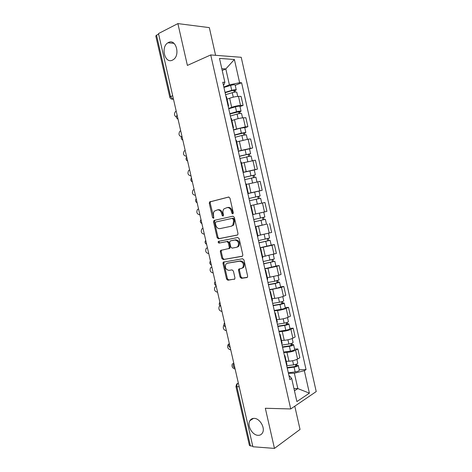 <?xml version="1.0" encoding="UTF-8"?>
<svg xmlns="http://www.w3.org/2000/svg" width="472" height="472" viewBox="0 0 472 472"><rect width="100%" height="100%" fill="white"/><g stroke="black" fill="none" stroke-linecap="round" stroke-linejoin="round"><path stroke-width="0.71" d="M232.755 213.887L233.28 212.754L229.97 198.146L228.595 197.036L209.58 201.945L209.291 203.285L212.53 217.498L213.45 218.27L213.757 218.082L213.527 215.332C213.191 213.627 213.48 212.229 214.406 211.12L217.338 209.91C219.386 209.698 220.813 210.884 221.616 213.462L222.041 215.32L222.979 216.105L223.492 214.99L223.067 213.126C222.731 211.427 223.026 210.016 223.946 208.895L226.991 207.621C229.097 207.397 230.554 208.594 231.363 211.208L231.793 213.096L232.755 213.887M254.16 418.375C252.266 418.339 250.838 419.118 249.877 420.717C246.815 425.414 252.272 435.261 258.025 435.32C260.013 435.402 261.5 434.588 262.485 432.883C265.488 428.08 259.812 418.257 254.16 418.375M168.439 42.492L167.914 42.787C160.45 47.035 164.923 64.109 172.463 60.133L173.248 59.684C180.617 55.259 175.867 38.279 168.439 42.492M240.071 277.135L241.44 278.332L246.856 277.571L247.44 277.212L247.629 276.055L243.977 259.936L242.59 258.745L223.197 262.19L222.985 263.382L226.554 279.058L227.887 280.244L234.761 279.017L234.95 277.861L233.41 271.081L232.059 269.895L228.92 270.379C225.681 269.606 224.678 267.5 225.911 264.066L227.292 263.228L239.729 261.199C243.027 261.913 244.077 264.025 242.879 267.541L241.381 268.468L238.72 269.128L238.519 270.303L240.071 277.135L240.927 276.828L242.295 278.026L247.357 277.312M290.722 408.953L265.329 408.268L274.456 448.4L252.886 446.748L158.486 33.571L177.885 23.6L187.39 65.419L210.73 54.941L290.722 408.953L316.222 391.571L241.216 57.295L210.73 54.941M237.227 235.097L237.746 234.773L237.988 233.51L234.318 217.321L232.944 216.188L214.247 220.377L213.545 221.94L217.132 237.681L218.447 238.814L237.339 235.068M239.151 238.655L242.814 254.809L242.602 256.019L242.047 256.355L223.173 259.553L221.846 258.396L220.318 251.676L220.542 250.455L229.067 248.473L229.292 247.245L228.265 242.726L226.92 241.575L219.102 243.08C218.247 242.885 217.993 242.331 218.341 241.41L237.77 237.493L239.151 238.655M215.586 55.318L209.332 27.618L177.885 23.6M274.456 448.4L300.033 429.437L294.782 406.185M252.744 446.111L250.431 445.934L249.405 445.409L235.953 386.562M169.767 97.096L155.795 35.99L156.533 35.176L170.563 96.536L172.734 99.185L173.484 99.22M158.61 34.114L156.533 35.176M226.519 96.825L225.958 96.453M228.66 108.442L231.699 107.327C234.908 106.235 237.853 105.61 240.525 105.457L238.49 96.388C235.799 96.5 232.855 97.126 229.652 98.253L227.061 99.232M238.49 96.388L241.068 96.388L243.098 105.409L240 106.542M228.053 105.74L228.584 105.976L228.23 106.525M240.525 105.457L243.098 105.409M231.445 118.667L230.902 118.383M244.773 127.741L247.888 126.702L245.865 117.699L243.304 117.805C240.643 118.012 237.705 118.643 234.484 119.693L231.882 120.602M232.997 127.646L233.51 127.812L233.133 128.266M233.475 129.776L245.34 126.856L247.888 126.702M236.366 140.45L235.841 140.261M249.535 148.898L252.662 147.942L250.644 138.963L248.113 139.175L236.696 141.924M237.929 149.506L238.425 149.6L238.03 149.954M238.277 151.064L252.662 147.942M241.269 162.185L240.767 162.091M254.284 170.003L257.429 169.135L255.411 160.173L241.493 163.194M242.85 171.312L243.334 171.33L242.915 171.596M243.074 172.304L257.429 169.135M246.16 183.873L245.682 183.868M258.945 191.083L262.184 190.275L260.172 181.337L246.284 184.416M247.759 193.066L248.225 193.018L247.788 193.19M247.853 193.496L262.184 190.275M252.656 214.772L253.104 214.648L251.039 205.503L250.585 205.591M253.08 214.536L266.928 211.373L264.922 202.453L251.051 205.544M255.446 227.138L255.918 227.109L255.476 227.268M266.426 224.188L255.376 226.814M257.541 236.425L257.972 236.212M257.842 235.646L271.66 232.425L269.659 223.527M260.29 248.602L260.78 248.661L260.355 248.897M271.182 245.115L274.385 244.549L271.99 245.292L260.125 247.877M262.42 258.031L262.821 257.724M262.591 256.703L276.38 253.429L274.385 244.549M265.122 270.013L265.63 270.173L265.223 270.474M275.884 266.007L279.099 265.524L276.734 266.373L264.869 268.898M267.282 279.583L267.665 279.188M267.335 277.713L278.74 275.276L281.094 274.38L279.099 265.524M269.943 291.383L270.474 291.625L270.084 291.997M280.575 286.852L283.808 286.451L281.465 287.407L269.6 289.873M272.137 301.089L272.497 300.605M272.067 298.682L274.781 298.381C278.102 297.944 280.999 297.248 283.465 296.292L285.796 295.289L283.808 286.451M274.751 312.7L275.306 313.036L274.928 313.473M285.259 307.65L288.504 307.331L286.185 308.393C283.731 309.402 280.84 310.104 277.512 310.499L274.326 310.8M276.975 322.547L277.324 321.975M276.787 319.597L279.512 319.373C282.846 319.007 285.737 318.299 288.18 317.255L290.486 316.151L288.504 307.331M279.554 333.969L280.12 334.394L279.766 334.902M289.926 328.4L293.189 328.164L290.899 329.332C288.469 330.424 285.578 331.137 282.238 331.456L279.035 331.674M281.808 343.952L282.132 343.291M281.495 340.471L284.232 340.312C287.584 340.017 290.469 339.309 292.888 338.176L295.165 336.967L293.189 328.164M284.345 355.186L284.929 355.699L284.587 356.283M294.587 349.103L297.861 348.956L295.596 350.218C293.189 351.404 290.31 352.124 286.952 352.372L283.737 352.507M286.628 365.31L286.929 364.561M286.191 361.292L288.947 361.21C292.304 360.986 295.183 360.266 297.584 359.044L299.838 357.735L297.861 348.956M294.457 390.792L297.844 388.598L294.369 373.199L304.34 370.679L309.39 393.147L296.894 401.578L291.684 378.485L289.855 379.612L222.755 82.258L224.884 82.317L223.94 84.724L223.362 84.954M223.834 87.06L229.392 84.848L225.811 68.936L221.816 68.723M222.206 70.452L225.811 68.936L234.395 59.49L239.617 82.712L229.392 84.848M224.884 82.317L219.492 58.416L234.395 59.49M304.34 370.679L306.057 369.623L241.611 82.771L239.617 82.712M293.962 388.592L297.844 388.598L309.39 393.147M289.053 376.066L289.672 376.054L291.684 378.485M294.369 373.199L288.427 373.293M235.221 85.29L241.611 82.771M299.236 369.765L306.057 369.623M233.15 213.598L232.248 211.013C231.433 208.406 229.976 207.214 227.876 207.432L227.109 207.597M217.45 209.887L218.223 209.721C220.276 209.509 221.704 210.689 222.501 213.267L223.374 215.81M228.89 197.013L210.477 201.768L210.188 203.107L213.845 217.964M215.043 220.2L214.43 221.728L218.011 237.451L219.332 238.578L237.528 234.973M233.168 219.161L232.206 218.365L215.792 221.999L215.297 223.097L215.739 225.032C216.518 227.587 217.934 228.784 219.976 228.625L231.215 226.247L232.808 225.268L233.616 221.15L233.168 219.161L234.047 218.955L233.085 218.158L232.206 218.365M215.792 221.999L233.085 218.158M231.41 226.2L233.687 225.05L234.495 220.937L233.616 221.15M234.047 218.955L234.495 220.937M242.466 256.16L223.173 259.553M221.557 250.06L221.191 251.417L222.719 258.125L224.047 259.281M228.719 248.738L229.941 248.219L230.165 246.992L229.138 242.478L227.793 241.334L219.102 243.08M219.309 241.086L219.22 241.174C218.872 242.089 219.126 242.643 219.982 242.838M236.525 247.334L237.947 246.455C239.245 242.873 238.218 240.738 234.873 240.047L230.472 240.897L229.964 241.204L229.728 242.449L230.761 246.974L232.112 248.136L236.525 247.334M237.392 247.074L238.814 246.201C240.112 242.626 239.092 240.49 235.746 239.805L234.873 240.047M231.215 240.685L235.746 239.805M239.676 268.727L239.381 270.013L240.927 276.828M242.236 268.173L243.741 267.252C244.938 263.742 243.888 261.63 240.59 260.916L239.729 261.199M227.569 263.14L240.59 260.916M224.17 261.807L223.858 263.105L227.421 278.757L228.749 279.937L234.69 279.099M225.557 94.695L232.259 92.695C234.708 92.04 236.212 91.881 236.779 92.217L236.791 92.27M225.114 92.713L232.324 90.553L234.495 90.329L233.9 90.742L234.23 92.223M176.209 111.15L175.549 111.475C173.897 113.846 174.197 115.734 176.451 117.127M225.032 92.37L231.734 90.358C234.183 89.704 235.687 89.544 236.254 89.892L235.003 90.754L235.298 92.07M223.923 87.444L230.619 85.414C233.068 84.754 234.578 84.6 235.144 84.966L235.156 85.025M233.787 90.252L233.9 90.742L235.003 90.754M230.371 116.006L237.08 114.094C239.528 113.457 241.027 113.262 241.57 113.516L241.581 113.563M229.911 113.97L239.292 111.628L238.684 111.994L239.05 113.628M180.699 130.785L179.95 131.157C178.322 133.948 178.829 135.806 181.46 136.738M229.846 113.687L236.555 111.764C239.003 111.126 240.502 110.938 241.05 111.197L239.776 111.958L240.112 113.457M228.737 108.772L235.439 106.831C237.894 106.182 239.392 106.005 239.941 106.283L239.953 106.33M238.596 111.593L238.684 111.994L239.776 111.958M235.168 137.269L241.888 135.44L246.36 134.803M234.696 135.175L244.077 132.88L243.458 133.198L243.859 134.98M185.177 150.385L184.34 150.792C182.8 153.819 183.431 155.63 186.233 156.238L186.493 156.155M234.643 134.957L241.363 133.122L245.829 132.455L244.537 133.116L244.915 134.797M233.54 130.054L240.254 128.195L244.738 127.593M243.387 132.886L244.537 133.116M239.953 158.486L251.128 156.002M239.469 156.332L248.85 154.084L248.219 154.356L248.655 156.285M189.644 169.944L188.723 170.392C187.272 173.366 187.933 175.159 190.694 175.779L190.959 175.702M239.434 156.173L250.608 153.671L249.293 154.232L249.712 156.084M238.33 151.282L249.511 148.804M248.172 154.132L249.293 154.232M244.732 179.655L255.889 177.136L256.957 181.903M244.23 177.442L253.612 175.242L252.974 175.46L253.44 177.543M194.104 189.461L193.107 189.945C191.738 192.871 192.423 194.647 195.154 195.272L195.414 195.207M244.213 177.348L255.37 174.835L254.036 175.295L254.491 177.33M243.109 172.469L254.272 169.967M252.945 175.33L254.036 175.295M249.499 200.771L260.638 198.246L261.73 203.113L257.842 204.028M251.051 205.532L261.73 203.113M248.986 198.505L258.367 196.352L257.718 196.523L258.219 198.753M198.553 208.931L197.479 209.456C196.199 212.335 196.901 214.093 199.597 214.73L199.597 214.73M248.98 198.47L260.119 195.951L258.762 196.311L259.264 198.523M247.877 193.603L259.028 191.089M257.706 196.476L258.762 196.311M254.243 221.81L265.376 219.309L266.468 224.153M254.255 221.846L265.376 219.309M255.346 226.702L266.468 224.165M262.467 217.61L262.975 219.875M260.261 212.937L262.332 212.459M202.724 228.424L201.851 228.926C200.647 231.752 201.373 233.492 204.034 234.147L204.299 234.094M253.735 219.551L264.863 217.014L263.765 212.158M263.506 217.368L264.001 219.563M258.975 242.773L270.108 240.325L271.193 245.151M258.998 242.868L270.108 240.325M260.09 247.717L271.193 245.169M267.223 238.726L267.712 240.927M207.426 247.765L206.217 248.349C205.09 251.133 205.839 252.856 208.459 253.523L208.73 253.476M258.479 240.578L269.589 238.035L268.527 233.31M268.255 238.472L268.71 240.478M263.695 263.689L274.828 261.293L275.908 266.102M263.73 263.848L274.828 261.293M264.822 268.68L275.913 266.125M271.966 259.801L272.444 261.925M211.845 267.117L210.577 267.73C209.521 270.468 210.288 272.173 212.878 272.857L213.149 272.816M263.217 261.565L274.309 258.986M272.993 259.523L273.406 261.352M268.403 284.557L275.725 283.229L278.096 282.179L279.536 282.215L280.61 287M268.456 284.775L275.253 283.542L279.536 282.215M269.541 289.601L276.344 288.386L280.616 287.035M276.698 280.822L277.164 282.881M216.259 286.433L214.931 287.07C213.94 289.761 214.73 291.454 217.285 292.156L217.557 292.121M267.937 282.498L274.739 281.253L279.011 279.902M277.725 280.533L278.096 282.179M273.105 305.384L280.439 304.139L282.48 303.461L281.778 303.396L282.769 302.953L284.232 303.089L285.3 307.856M273.164 305.661L279.973 304.511C282.439 304.033 283.855 303.561 284.232 303.089M274.25 310.476L281.064 309.343C283.524 308.871 284.94 308.387 285.312 307.903M281.424 301.803L281.867 303.785M219.999 305.832L219.279 306.363C218.353 309.007 219.161 310.688 221.687 311.408L221.958 311.384M272.651 303.39L279.459 302.227C281.92 301.75 283.342 301.278 283.719 300.817L283.707 300.776M282.445 301.496L282.769 302.953M277.79 326.158L285.135 325.007L287.165 324.282L286.457 324.17L287.436 323.686L288.917 323.922L289.985 328.665M277.866 326.5L284.687 325.426C287.153 324.972 288.563 324.465 288.917 323.922M278.952 331.303L285.772 330.252C288.239 329.798 289.643 329.285 289.997 328.718M286.132 322.73L286.569 324.647M223.999 325.249L223.622 325.615C222.76 328.217 223.58 329.887 226.076 330.624L226.353 330.606M277.359 324.229L284.173 323.149C286.64 322.689 288.05 322.193 288.41 321.65L288.398 321.597M287.153 322.411L287.436 323.686M282.468 346.891L289.826 345.823L291.843 345.056L291.124 344.896L292.097 344.371L293.596 344.702L294.658 349.428M282.557 347.292L289.389 346.3C291.855 345.858 293.254 345.327 293.596 344.702M283.642 352.082L290.475 351.109C292.935 350.672 294.339 350.136 294.67 349.492M290.835 343.61L291.253 345.463M228.731 344.236L227.958 344.826C227.156 347.38 227.988 349.038 230.46 349.805L230.737 349.787M282.049 345.026L288.876 344.029C291.342 343.587 292.746 343.055 293.088 342.442L293.071 342.377M291.849 343.28L292.097 344.371M287.135 367.576L294.504 366.596L296.51 365.788L295.785 365.582L296.74 365.015L298.263 365.44L299.319 370.142M287.241 368.036L294.08 367.127C296.546 366.703 297.938 366.142 298.263 365.44M288.321 372.815L295.165 371.924C297.625 371.505 299.018 370.939 299.337 370.213M295.531 364.449L295.932 366.231M233.817 363.292L232.289 363.989C231.54 366.508 232.389 368.154 234.832 368.939L235.109 368.933M286.734 365.776L293.572 364.862C296.038 364.437 297.431 363.877 297.755 363.18L297.738 363.11M233.422 363.31L233.758 363.021M296.534 364.101L296.74 365.015M238.389 383.293L237.971 383.293C237.015 384.013 236.661 385.193 236.926 386.839L250.431 445.934M173.448 99.067L171.743 99.126M292.888 338.176L290.899 329.332M288.18 317.255L286.185 308.393M283.465 296.292L281.465 287.407M278.74 275.276L276.734 266.373M273.996 254.219L271.99 245.292M269.252 233.109L267.235 224.165M264.491 211.957L262.473 202.989M259.718 190.753L257.7 181.767M254.939 169.501L252.909 160.498M250.148 148.202L248.113 139.175M245.34 126.856L243.304 117.805M297.584 359.044L295.596 350.218M288.947 361.21L286.952 352.372M284.232 340.312L282.238 331.456M279.512 319.373L277.512 310.499M274.781 298.381L272.775 289.489M270.037 277.347L268.025 268.432M265.282 256.261L263.264 247.328M260.514 235.127L258.497 226.177M255.741 213.952L253.718 204.972M250.951 192.723L248.927 183.726M246.154 171.448L244.124 162.433M241.345 150.12L239.31 141.087M236.531 128.75L234.484 119.693M231.699 107.327L229.652 98.253M177.224 115.581L177.791 118.065M182.033 136.626L182.599 139.104M186.829 157.624L187.396 160.096M191.614 178.569L192.181 181.042M196.393 199.473L196.954 201.939M201.155 220.33L201.715 222.79M205.91 241.139L206.47 243.593M210.654 261.907L211.214 264.349M215.391 282.622L215.946 285.064M220.111 303.295L220.666 305.726M224.825 323.922L225.38 326.347M229.528 344.501L230.082 346.926M234.218 365.033L234.773 367.452M172.669 95.657L169.778 97.144C170.221 98.565 171.212 99.244 172.734 99.185L173.413 98.908M239.198 386.839L235.935 386.497L236.743 383.978L237.971 383.293M232.248 211.013L231.363 211.208M222.926 215.126L222.041 215.32M222.501 213.267L221.616 213.462M213.421 217.297L212.53 217.498M210.188 203.107L209.291 203.285M210.89 201.52L209.993 201.697M232.672 212.896L231.793 213.096M219.332 238.578L218.447 238.814M218.011 237.451L217.132 237.681M214.43 221.728L213.545 221.94M222.719 258.125L221.846 258.396M221.191 251.417L220.318 251.676M230.165 246.992L229.292 247.245M229.138 242.478L228.265 242.726M227.793 241.334L226.92 241.575M231.345 240.649L230.472 240.897M239.381 270.013L238.519 270.303M228.159 262.951L227.292 263.228M234.513 279.247L234.212 279.353M228.749 279.937L227.887 280.244M227.421 278.757L226.554 279.058M223.858 263.105L222.985 263.382M247.18 277.453L246.856 277.571M242.295 278.026L241.44 278.332M232.259 92.695L233.262 97.161M230.619 85.414L231.734 90.358M237.08 114.094L238.106 118.655M235.439 106.831L236.555 111.764M241.888 135.44L242.938 140.095M240.254 128.195L241.363 133.122M246.685 156.745L247.759 161.495M245.056 149.512L246.166 154.427M251.476 177.997L252.567 182.841M249.847 170.781L250.951 175.684M256.249 199.202L257.352 204.087M254.632 192.004L255.73 196.895M261.016 220.359L262.113 225.232M259.399 213.173L260.497 218.052M265.771 241.469L266.869 246.331M264.173 234.36L265.258 239.168M270.515 262.526L271.612 267.382M268.946 255.541L270.002 260.237M275.253 283.542L276.344 288.386M273.707 276.675L274.739 281.253M279.973 304.511L281.064 309.343M278.456 297.761L279.459 302.227M284.687 325.426L285.772 330.252M283.194 318.801L284.173 323.149M289.389 346.3L290.475 351.109M287.926 339.787L288.876 344.029M294.08 367.127L295.165 371.924M292.64 360.732L293.572 364.862M253.458 418.393L249.877 420.717M174.015 43.347L167.914 42.787M177.106 115.056C175.997 116.779 176.316 118.171 178.056 119.221M181.903 136.054C180.794 137.765 181.106 139.146 182.847 140.19M186.688 156.999C185.579 158.704 185.891 160.079 187.626 161.111M191.461 177.897C190.352 179.596 190.664 180.965 192.399 181.991M196.222 198.742C195.119 200.441 195.432 201.804 197.154 202.824M200.978 219.539C199.868 221.238 200.181 222.595 201.91 223.616M205.715 240.289C204.612 241.988 204.925 243.345 206.647 244.366M210.447 260.992C209.344 262.692 209.656 264.049 211.379 265.069M215.167 281.642C214.064 283.347 214.376 284.71 216.099 285.731M219.875 302.251C218.778 303.956 219.091 305.325 220.807 306.346M224.572 322.807C223.474 324.524 223.793 325.892 225.51 326.925M229.256 343.315C228.165 345.038 228.483 346.418 230.2 347.457M233.929 363.776C232.843 365.511 233.162 366.897 234.885 367.942M286.964 364.703L284.929 355.699M228.584 105.976L226.495 96.725M233.51 127.812L231.427 118.584M238.425 149.6L236.348 140.385M243.334 171.33L241.257 162.144M248.225 193.018L246.154 183.85M257.977 236.236L255.918 227.109M262.833 257.771L260.78 248.661M267.683 279.253L265.63 270.173M272.521 300.688L270.474 291.625M277.341 322.075L275.306 313.036M282.156 343.415L280.12 334.394M210.477 201.768L209.58 201.945M214.695 220.436L213.804 220.642M233.687 225.05L232.808 225.268M221.421 250.195L220.542 250.455M229.941 248.219L229.067 248.473M219.22 241.174L218.341 241.41M238.814 246.201L237.947 246.455M239.581 268.839L238.72 269.128M243.741 267.252L242.879 267.541M224.07 261.913L223.197 262.19M236.779 92.217L237.723 96.418M235.144 84.966L236.254 89.892M241.57 113.516L242.549 117.864M239.941 106.283L241.05 111.197M246.355 134.774L247.363 139.258M244.732 127.558L245.829 132.455M251.128 155.978L252.166 160.604M249.505 148.78L250.608 153.671M254.272 169.955L255.37 174.835M259.022 191.077L260.119 195.951M273.282 254.443L274.309 259.01M278.026 275.53L279.023 279.937M282.763 296.563L283.719 300.817M287.483 317.556L288.41 321.65M292.197 338.501L293.088 342.442M296.9 359.398L297.755 363.18"/></g></svg>
